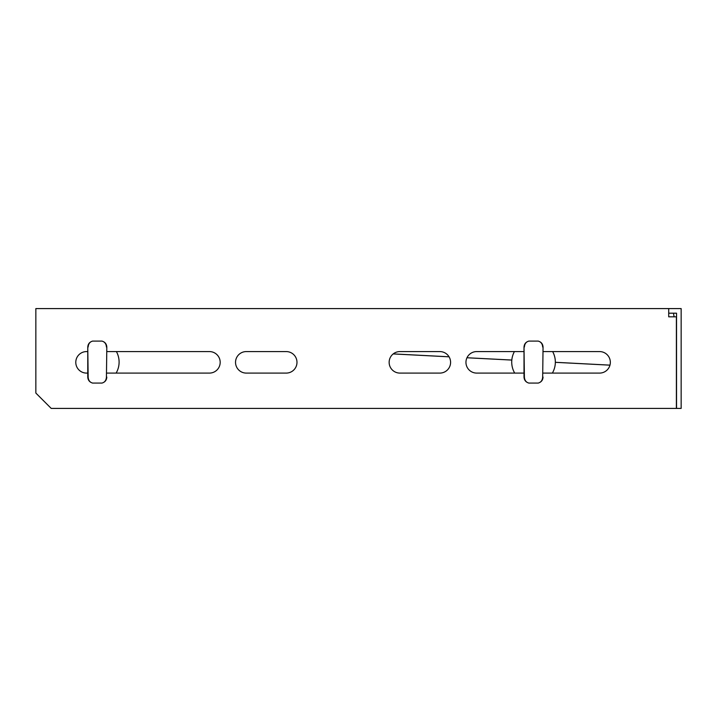 <?xml version="1.0" encoding="UTF-8"?>
<svg xmlns="http://www.w3.org/2000/svg" width="717" height="717" viewBox="0 0 717 717"><rect width="100%" height="100%" fill="white"/><g stroke="black" fill="none" stroke-linecap="round" stroke-linejoin="round"><path stroke-width="1.08" d="M668.71 308.588L35.85 308.588L35.85 393.059L51.212 408.412L676.391 408.412L676.391 316.824L668.71 316.824L668.71 308.588L681.15 308.588L681.15 408.412L676.543 408.412L676.543 313.195L668.71 313.195M399.898 373.091A10.755 10.755 0 0 1 389.143 362.336A10.755 10.755 0 0 1 399.898 351.581L439.835 351.581A10.755 10.755 0 0 1 450.59 362.336A10.755 10.755 0 0 1 439.835 373.091L399.898 373.091M106.815 351.581L209.427 351.581A10.755 10.755 0 0 1 220.182 362.336A10.755 10.755 0 0 1 209.427 373.091L106.815 373.091M87.77 351.581L86.542 351.581A10.755 10.755 0 0 0 75.787 362.336A10.755 10.755 0 0 0 86.542 373.091L87.77 373.091M246.29 373.091A10.755 10.755 0 0 1 235.535 362.336A10.755 10.755 0 0 1 246.29 351.581L286.226 351.581A10.755 10.755 0 0 1 296.981 362.336A10.755 10.755 0 0 1 286.226 373.091L246.29 373.091M543.056 373.091L599.582 373.091A10.755 10.755 0 0 0 610.337 362.336A10.755 10.755 0 0 0 599.582 351.581L543.056 351.581M524.01 351.581L476.697 351.581A10.755 10.755 0 0 0 465.951 362.336A10.755 10.755 0 0 0 476.697 373.091L524.01 373.091M393.239 353.893L449.048 356.788M511.813 360.077L466.973 357.756L511.821 360.042M555.343 362.3L609.97 365.132M674.114 316.824L673.46 313.195M609.961 365.168L555.343 362.336M449.066 356.824L393.194 353.929M106.815 377.07C106.618 380.18 105.005 382.179 102.002 383.075L92.583 383.075C89.58 382.179 87.967 380.18 87.77 377.07L87.77 347.109C87.967 343.99 89.58 341.991 92.583 341.104L102.002 341.104C105.005 341.991 106.618 343.99 106.815 347.109L106.43 377.151L106.815 347.109M87.77 377.07L88.155 377.151C88.406 380.449 89.948 382.439 92.789 383.111M106.43 347.028C106.179 343.73 104.637 341.74 101.796 341.059M88.155 377.151L87.77 347.109M101.796 383.111C104.628 382.448 106.17 380.458 106.43 377.151M92.789 341.059C89.957 341.731 88.415 343.712 88.155 347.028M116.127 373.091A21.815 21.815 0 0 0 116.405 351.581M543.056 377.07C542.859 380.18 541.254 382.179 538.243 383.075L528.823 383.075C525.821 382.179 524.217 380.18 524.01 377.07L524.01 347.109C524.217 343.99 525.821 341.991 528.823 341.104L538.243 341.104C541.254 341.991 542.859 343.99 543.056 347.109L542.67 377.151L543.056 347.109M524.01 377.07L524.396 377.151C524.647 380.449 526.188 382.439 529.029 383.111M542.67 347.028C542.419 343.73 540.878 341.74 538.046 341.059M524.396 377.151L524.01 347.109M538.046 383.111C540.869 382.448 542.411 380.458 542.67 377.151M529.029 341.059C526.197 341.731 524.656 343.712 524.396 347.028M552.368 373.091A21.815 21.815 0 0 0 552.646 351.581M514.421 351.581A21.815 21.815 0 0 0 514.698 373.091"/></g></svg>
